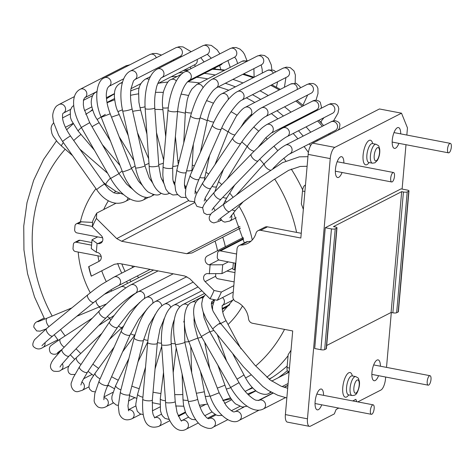 <?xml version="1.0" encoding="UTF-8"?>
<svg xmlns="http://www.w3.org/2000/svg" width="475" height="475" viewBox="0 0 475 475"><rect width="100%" height="100%" fill="white"/><g stroke="black" fill="none" stroke-linecap="round" stroke-linejoin="round"><path stroke-width="0.71" d="M260.65 230.333A4.821 4.328 -117.1 0 0 258.044 230.69L264.866 227.192A4.821 4.328 62.9 0 1 267.473 226.836L260.65 230.333L300.835 238.017L308.15 154.381A9.642 3.485 -79.2 0 1 312.752 143.141L334.827 147.369L401.512 113.187L407.461 127.888L406.838 135.048M405.988 144.709L402.111 189.08M391.311 312.514L386.508 367.383M385.664 377.037L385.51 378.807A9.642 3.485 100.8 0 1 380.908 390.04L357.794 401.892M334.827 147.369A9.642 3.485 100.8 0 0 330.226 158.602L307.462 418.813A9.642 3.485 100.8 0 0 309.439 426.342A9.642 3.485 100.8 0 0 310.436 426.164L334.305 413.927L336.146 409.438L338.8 408.078M352.747 400.924L355.846 399.338L356.808 401.702M321.741 404.813A10.61 3.836 -79.2 0 1 317.3 409.854A10.61 3.836 -79.2 0 1 315.287 400.152A10.61 3.836 -79.2 0 1 320.186 389.215A10.61 3.836 -79.2 0 1 321.284 389.019A10.61 3.836 -79.2 0 1 323.552 395.343M342.065 172.478A10.61 3.836 -79.2 0 1 337.624 177.519A10.61 3.836 -79.2 0 1 335.611 167.817A10.61 3.836 -79.2 0 1 340.51 156.881A10.61 3.836 -79.2 0 1 341.608 156.685A10.61 3.836 -79.2 0 1 343.876 163.008M398.899 143.349A10.61 3.836 -79.2 0 1 394.452 148.39A10.61 3.836 -79.2 0 1 392.439 138.688A10.61 3.836 -79.2 0 1 397.343 127.751A10.61 3.836 -79.2 0 1 398.442 127.555A10.61 3.836 -79.2 0 1 400.71 133.879M378.569 375.683A10.61 3.836 -79.2 0 1 374.128 380.724A10.61 3.836 -79.2 0 1 372.115 371.017A10.61 3.836 -79.2 0 1 377.013 360.08A10.61 3.836 -79.2 0 1 378.112 359.884A10.61 3.836 -79.2 0 1 380.386 366.213M408.969 190.891L398.4 311.707A2.892 0.73 -175 0 1 398.163 311.962L408.738 191.146A2.892 0.73 5 0 0 408.969 190.891A2.892 0.73 5 0 0 407.223 190.059L401.043 188.878L325.268 227.721L314.699 348.531L320.88 349.713A2.892 0.73 -175 0 0 324.662 349.636L326.177 348.858L336.751 228.047L335.231 228.825L324.662 349.636M312.752 143.141L379.436 108.965L401.512 113.187M309.439 426.342L287.363 422.121A9.642 3.485 -79.2 0 1 285.386 414.592L292.701 330.95L252.522 323.267A4.821 4.328 -117.1 0 1 248.52 318.719A19.285 17.302 62.9 0 0 236.016 301.595A4.821 4.328 -117.1 0 1 232.881 296.364L237.031 248.959A4.821 4.328 -117.1 0 1 239.246 245.516L246.068 242.018A4.821 4.328 62.9 0 1 247.784 241.585A19.285 17.302 62.9 0 0 251.014 241.187M258.044 230.69A4.821 4.328 -117.1 0 0 256.001 233.225A19.285 17.302 62.9 0 1 247.819 243.36A19.285 17.302 62.9 0 1 240.962 245.082A4.821 4.328 -117.1 0 0 239.246 245.516M301.245 233.296L267.473 226.836M305.467 185.042L304.784 185.398A4.821 1.746 -79.2 0 0 302.48 191.015L301.346 203.971A164.415 147.523 62.9 0 1 303.341 209.362M291.021 350.17A164.415 147.523 62.9 0 1 288.171 354.629L287.037 367.585L289.459 368.048M289.15 371.569L288.022 371.349A4.821 1.746 -79.2 0 1 287.037 367.585M336.751 228.047A2.892 0.73 5 0 0 336.983 227.792A2.892 0.73 5 0 0 335.237 226.961L333.468 226.623L401.666 191.662L403.435 192.001A2.892 0.73 5 0 0 407.218 191.924L396.649 312.74L398.163 311.962M408.738 191.146L407.218 191.924M335.231 228.825A2.892 0.73 5 0 1 331.449 228.902L325.268 227.721M396.649 312.74A2.892 0.73 -175 0 1 392.867 312.811L391.097 312.473L326.681 345.491M336.983 227.792L326.414 348.608A2.892 0.73 -175 0 1 326.177 348.858M401.666 191.662L391.097 312.473M248.217 389.809A160.752 144.234 -117.1 0 0 252.742 387.944M269.283 379.299A160.752 144.234 -117.1 0 0 287.173 365.993M222.828 400.538A164.415 147.523 -117.1 0 0 231.194 398.881M247.505 393.995A164.415 147.523 -117.1 0 0 255.704 390.64M278.243 377.75A164.415 147.523 -117.1 0 0 287.339 370.678M229.318 305.081A76.665 68.786 62.9 0 1 222.229 309.397M130.981 281.622A76.665 68.786 62.9 0 1 129.8 279.822M125.062 271.415A76.665 68.786 62.9 0 1 121.832 263.963M117.663 263.417A80.809 72.509 -117.1 0 0 121.748 273.113M126.469 281.533A80.809 72.509 -117.1 0 0 127.644 283.332M285.819 373.867A164.415 147.523 -117.1 0 0 288.996 371.539M225.625 307.491A76.665 68.786 62.9 0 1 224.693 307.883M138.563 277.733A76.665 68.786 62.9 0 1 137.382 275.939M132.644 267.532A76.665 68.786 62.9 0 1 131.854 265.881M92.411 226.427L77.87 223.642A2.892 2.595 -117.1 0 0 76.309 223.856L80.097 221.914A2.892 2.595 62.9 0 1 80.376 221.789L92.583 222.401M235.19 269.966L234.561 269.842A2.892 0.73 -175 0 1 232.815 269.01L233.356 262.829M91.568 245.159L76.243 242.232A2.892 2.595 -117.1 0 0 74.682 242.44L78.47 240.498A2.892 2.595 62.9 0 1 80.032 240.285L91.8 242.535M130.714 90.903A160.075 143.628 62.9 0 1 139.27 87.827M158.614 83.214A160.075 143.628 62.9 0 1 167.907 82.062M187.928 81.771A160.075 143.628 62.9 0 1 199.773 82.971M218.28 86.883A160.075 143.628 62.9 0 1 228.766 90.238M246.329 97.838A160.075 143.628 62.9 0 1 254.772 102.457M271.368 113.596A160.075 143.628 62.9 0 1 277.905 118.857M285.588 125.756A160.075 143.628 62.9 0 1 286.116 126.267M293.182 133.481A160.075 143.628 62.9 0 1 297.896 138.801M304.065 146.478A160.075 143.628 62.9 0 1 308.4 152.445M272.769 377.067A160.075 143.628 62.9 0 1 269.052 379.115M178.754 72.889A164.415 147.523 62.9 0 1 183.421 72.627M204.309 73.376A164.415 147.523 62.9 0 1 215.317 75.002M232.887 79.396A164.415 147.523 62.9 0 1 242.974 82.953M260.027 90.82A164.415 147.523 62.9 0 1 268.274 95.534M284.561 106.833A164.415 147.523 62.9 0 1 291.003 112.142M298.579 119.094A164.415 147.523 62.9 0 1 299.102 119.611M306.09 126.867A164.415 147.523 62.9 0 1 310.763 132.21M316.878 139.911A164.415 147.523 62.9 0 1 317.484 140.719M90.559 111.233A164.415 147.523 62.9 0 1 92.494 109.505M106.495 98.782A164.415 147.523 62.9 0 1 114.392 93.907M171.178 76.772A164.415 147.523 62.9 0 1 177.127 76.469M196.733 77.259A164.415 147.523 62.9 0 1 207.741 78.886M225.304 83.279A164.415 147.523 62.9 0 1 235.398 86.842M252.451 94.703A164.415 147.523 62.9 0 1 260.698 99.418M276.984 110.722A164.415 147.523 62.9 0 1 283.421 116.025M290.997 122.978A164.415 147.523 62.9 0 1 291.525 123.494M298.508 130.75A164.415 147.523 62.9 0 1 303.181 136.093M309.302 143.794A164.415 147.523 62.9 0 1 310.626 145.582M236.592 254L220.477 250.919A2.892 2.595 -117.1 0 0 218.916 251.132A2.892 2.595 -117.1 0 0 217.586 253.199L217.259 256.916A2.892 2.595 -117.1 0 0 219.664 260.211L235.778 263.293M76.309 223.856A2.892 2.595 -117.1 0 0 74.979 225.922L74.652 229.639A2.892 2.595 -117.1 0 0 77.057 232.934L102.63 237.827M234.965 272.585L226.925 271.053M215.792 273.719L215.632 275.506A2.892 2.595 -117.1 0 0 218.037 278.801L234.151 281.883M74.682 242.44A2.892 2.595 -117.1 0 0 73.352 244.512L73.025 248.229A2.892 2.595 -117.1 0 0 75.43 251.524L101.169 256.447M243.248 237.518L207.379 255.906A4.821 4.328 62.9 0 0 205.248 260.787A4.821 4.328 62.9 0 0 209.172 264.842L222.727 264.771L228.368 261.879M217.508 250.717A71.357 64.03 -117.1 0 0 215.056 241.134L240.51 228.089M194.679 202.611L121.647 241.252L186.723 253.697L191.936 252.985L215.056 241.134M121.647 241.252L116.731 238.604L96.413 218.441A71.357 64.03 -117.1 0 0 92.393 226.783L92.631 221.32A76.178 68.353 -117.1 0 1 96.769 213.091L96.413 218.441M97.684 236.882L92.043 239.774L97.084 243.402L98.022 243.58A4.821 4.328 62.9 0 0 100.629 243.224A4.821 4.328 62.9 0 0 101.294 235.612L92.393 226.783M97.084 243.402L96.312 252.231L91.271 248.603L92.043 239.774M88.914 266.54A71.357 64.03 -117.1 0 0 91.366 276.118L91.248 276.177A76.178 68.353 -117.1 0 1 88.665 266.665L99.043 261.351A4.821 4.328 62.9 0 0 101.175 256.464A4.821 4.328 62.9 0 0 97.25 252.409L96.312 252.231M233.261 292.06L217.229 300.277L210.009 298.811L189.691 278.653L184.775 276.005L119.7 263.554L114.487 264.266L91.366 276.118M210.009 298.811A71.357 64.03 -117.1 0 0 214.029 290.468L221.368 292.048L233.819 285.665M222.727 264.771L221.956 273.6L208.4 273.671A4.821 4.328 62.9 0 0 205.794 274.027A4.821 4.328 62.9 0 0 205.129 281.639L214.029 290.468M209.338 273.849L210.11 265.02M225.334 246.703A76.178 68.353 -117.1 0 0 222.751 237.191L191.936 252.985M217.229 300.277A76.178 68.353 -117.1 0 0 221.368 292.048M221.956 273.6L232.904 267.983M96.769 213.091L116.013 203.223M428.693 385.082A4.821 1.746 100.8 0 0 430.926 380.113A4.821 1.746 100.8 0 0 430.012 375.701A4.821 1.746 100.8 0 0 427.631 379.074A4.821 1.746 100.8 0 0 427.548 384.572A4.821 1.746 100.8 0 0 428.195 385.172A4.821 1.746 100.8 0 0 428.693 385.082M371.866 414.218A4.821 1.746 -79.2 0 1 371.367 414.307A4.821 1.746 -79.2 0 1 370.559 409.242A4.821 1.746 -79.2 0 1 373.178 404.837A4.821 1.746 -79.2 0 1 374.092 409.242A4.821 1.746 -79.2 0 1 371.866 414.218M392.19 181.883A4.821 1.746 100.8 0 0 394.416 176.914A4.821 1.746 100.8 0 0 393.502 172.502A4.821 1.746 100.8 0 0 390.883 176.908A4.821 1.746 100.8 0 0 391.691 181.973A4.821 1.746 100.8 0 0 392.19 181.883M449.023 152.754A4.821 1.746 -79.2 0 1 448.525 152.843A4.821 1.746 -79.2 0 1 447.717 147.778A4.821 1.746 -79.2 0 1 450.336 143.367A4.821 1.746 -79.2 0 1 451.25 147.778A4.821 1.746 -79.2 0 1 449.023 152.754M352.361 375.945A12.534 4.536 100.8 0 0 348.763 372.786A12.534 4.536 100.8 0 0 342.778 387.392A12.534 4.536 100.8 0 0 346.649 396.952A12.534 4.536 100.8 0 0 348.739 394.885M372.691 143.61A12.534 4.536 100.8 0 0 369.087 140.458A12.534 4.536 100.8 0 0 362.995 157.516A12.534 4.536 100.8 0 0 369.063 162.551M285.386 414.592L307.462 418.813M308.15 154.381L330.226 158.602M240.962 245.082L247.784 241.585M304.784 185.398L305.425 185.517M302.48 191.015L304.908 191.478M331.449 228.902L320.88 349.713M403.435 192.001L392.867 312.811M351.791 375.891L352.165 375.903A9.642 3.485 100.8 0 0 351.168 376.081A9.642 3.485 100.8 0 0 346.714 386.027A9.642 3.485 100.8 0 0 348.543 394.85L348.187 394.725M352.165 375.903L355.698 376.58A9.642 3.485 100.8 0 0 354.7 376.758A9.642 3.485 100.8 0 0 350.247 386.703A9.642 3.485 100.8 0 0 352.076 395.527L348.543 394.85M357.105 380.053A6.751 2.44 100.8 0 0 353.952 390.99A6.751 2.44 100.8 0 0 358.548 388.633A6.751 2.44 100.8 0 0 357.105 380.053M377.429 147.719A6.751 2.44 100.8 0 0 374.211 155.586A6.751 2.44 100.8 0 0 376.295 160.734A6.751 2.44 100.8 0 0 379.513 152.867A6.751 2.44 100.8 0 0 377.429 147.719M376.022 144.246A9.642 3.485 100.8 0 0 370.785 153.063A9.642 3.485 100.8 0 0 372.4 163.192L374.965 162.8L377.423 160.336C379.371 156.738 380.119 152.902 379.65 148.835C378.153 145.124 379.976 146.537 376.022 144.246L372.495 143.575A9.642 3.485 100.8 0 0 371.492 143.753A9.642 3.485 100.8 0 0 367.038 153.692A9.642 3.485 100.8 0 0 368.867 162.515L372.4 163.192M183.047 70.686A160.075 143.628 62.9 0 1 188.486 69.932M212.367 69.243A160.075 143.628 62.9 0 1 224.212 70.442M242.713 74.355A160.075 143.628 62.9 0 1 253.205 77.716M270.762 85.316A160.075 143.628 62.9 0 1 279.211 89.929M295.806 101.074A160.075 143.628 62.9 0 1 302.343 106.329M310.021 113.228A160.075 143.628 62.9 0 1 310.555 113.739M317.621 120.953A160.075 143.628 62.9 0 1 322.335 126.273M328.504 133.95A160.075 143.628 62.9 0 1 329.11 134.757M65.176 149.197A145.611 130.649 -117.1 0 0 32.757 226.522A145.611 130.649 -117.1 0 0 52.185 316.047M60.551 329.585A145.611 130.649 -117.1 0 0 65.128 335.902M76.083 348.793A145.611 130.649 -117.1 0 0 80.738 353.507M92.874 364.123A145.611 130.649 -117.1 0 0 98.604 368.416M111.589 376.699A145.611 130.649 -117.1 0 0 118.263 380.249M131.801 386.151A145.611 130.649 -117.1 0 0 139.217 388.692M153.021 392.196A145.611 130.649 -117.1 0 0 160.924 393.508M174.729 394.612A145.611 130.649 -117.1 0 0 182.828 394.553M196.347 393.258A145.611 130.649 -117.1 0 0 204.357 391.756M217.312 388.087A145.611 130.649 -117.1 0 0 224.924 385.16M237.025 379.163A145.611 130.649 -117.1 0 0 243.96 374.894M255.651 366.023A145.611 130.649 -117.1 0 0 284.531 329.389M296.59 232.406A145.611 130.649 -117.1 0 0 274.669 179.033M263.91 164.154A145.611 130.649 -117.1 0 0 259.742 159.238M247.131 146.502A145.611 130.649 -117.1 0 0 241.822 141.942M228.053 131.872A145.611 130.649 -117.1 0 0 221.724 127.995M207.243 120.674A145.611 130.649 -117.1 0 0 200.082 117.782M185.315 113.216A145.611 130.649 -117.1 0 0 177.579 111.548M162.913 109.689A145.611 130.649 -117.1 0 0 154.88 109.398M140.671 110.153A145.611 130.649 -117.1 0 0 132.65 111.322M119.213 114.552A145.611 130.649 -117.1 0 0 111.512 117.177M99.138 122.722A145.611 130.649 -117.1 0 0 92.037 126.724M80.97 134.389A145.611 130.649 -117.1 0 0 73.72 140.529M80.376 221.789A95.95 86.094 62.9 0 1 95.962 188.652M163.162 158.181A95.95 86.094 62.9 0 1 163.816 158.223M177.846 160.336A95.95 86.094 62.9 0 1 179.217 160.675M192.244 165.057A95.95 86.094 62.9 0 1 194.352 165.977M205.948 172.229A95.95 86.094 62.9 0 1 208.691 174.022M218.565 181.67A95.95 86.094 62.9 0 1 221.742 184.579M229.734 193.135A95.95 86.094 62.9 0 1 233.023 197.279M239.121 206.316A95.95 86.094 62.9 0 1 252.261 239.958M235.149 263.174L234.561 269.842M242.499 305.989A95.95 86.094 62.9 0 1 228.065 324.467M134.502 336.478A95.95 86.094 62.9 0 1 133.974 336.217M122.146 329.092A95.95 86.094 62.9 0 1 121.101 328.35M110.924 319.924A95.95 86.094 62.9 0 1 109.446 318.505M101.044 309.189A95.95 86.094 62.9 0 1 99.299 306.951M90.28 292.826A95.95 86.094 62.9 0 1 78.203 252.053M302.64 189.84A160.075 143.628 -117.1 0 0 291.258 169.064M285.784 160.972A160.075 143.628 -117.1 0 0 283.753 158.205M277.768 150.64A160.075 143.628 -117.1 0 0 273.927 146.205M267.283 139.193A160.075 143.628 -117.1 0 0 265.804 137.738M258.709 131.201A160.075 143.628 -117.1 0 0 253.745 127.045M246.026 121.196A160.075 143.628 -117.1 0 0 245.124 120.555M237.061 115.235A160.075 143.628 -117.1 0 0 231.058 111.69M213.471 103.218A160.075 143.628 -117.1 0 0 206.583 100.605M188.64 95.528A160.075 143.628 -117.1 0 0 181.112 94.109M163.364 92.388A160.075 143.628 -117.1 0 0 155.479 92.358M138.427 93.86A160.075 143.628 -117.1 0 0 130.53 95.321M114.617 99.827A160.075 143.628 -117.1 0 0 107.047 102.778M252.451 387.642L245.13 391.388A160.075 143.628 -117.1 0 0 252.249 387.428M266.837 377.263A160.075 143.628 -117.1 0 0 288.07 355.745M220.477 250.919L243.592 239.073M77.87 223.642L81.682 221.688M103.687 209.546A81.486 73.114 62.9 0 1 108.365 200.818M114.137 192.909A81.486 73.114 62.9 0 1 115.585 191.253M76.243 242.232L80.032 240.285M111.756 291.092A81.486 73.114 62.9 0 1 110.948 289.851M106.204 281.449A81.486 73.114 62.9 0 1 101.733 270.803M99.026 261.357A81.486 73.114 62.9 0 1 97.951 255.829M209.172 264.842L218.821 259.896M186.723 253.697L239.917 226.433M188.498 200.628L116.731 238.604M205.129 281.639L215.662 276.242M98.022 243.58L102.44 241.318M222.466 305.395A4.821 4.328 -117.1 0 0 222.478 297.587M222.14 305.579L222.526 305.282C221.878 304.754 221.516 312.746 226.047 320.678L219.64 324.051M250.871 375.072L245.575 377.928L232.993 354.273M270.524 391.822A4.821 4.328 62.9 0 1 268.951 393.348A4.821 4.328 62.9 0 1 268.903 393.371M212.901 303.804A4.821 4.328 -117.1 0 0 211.363 303.584M213.827 330.398A4.821 0.315 160.5 0 1 209.855 331.859M230.797 387.677A4.821 0.315 160.5 0 1 226.26 388.942L217.847 365.133M201.792 337.179A4.821 0.659 169.2 0 1 197.778 338.063M210.039 395.972A4.821 0.659 169.2 0 1 205.212 396.221L200.48 371.492M188.812 341.614A4.821 0.986 178 0 1 184.763 341.958M188.07 400.36A4.821 0.986 178 0 1 183.006 399.552L182.097 373.926M175.251 343.621A4.821 1.283 -173 0 1 171.166 343.461M165.49 400.763A4.821 1.283 -173 0 1 160.271 398.84L163.513 372.412M161.494 343.158A4.821 1.544 -163.7 0 1 157.373 342.54M142.904 397.207A4.821 1.544 -163.7 0 1 137.631 394.09L145.534 367.145M147.921 340.237A4.821 1.769 -154 0 1 147.885 340.242A4.821 1.769 -154 0 1 143.741 339.245M120.923 389.803A4.821 1.769 -154 0 1 115.728 385.433L128.891 358.494M134.989 334.762A4.821 1.942 -143.9 0 1 133.036 334.822A4.821 1.942 -143.9 0 1 130.649 333.682M100.124 378.771A4.821 1.942 -143.9 0 1 96.176 375.933A4.821 1.942 -143.9 0 1 95.178 373.118L114.196 347.005M139.763 302.533A4.821 4.328 -117.1 0 0 139.347 302.516M122.342 327.168A4.821 2.06 -133.6 0 1 122.301 327.204A4.821 2.06 -133.6 0 1 122.295 327.21A4.821 2.06 -133.6 0 1 118.922 326.402A4.821 2.06 -133.6 0 1 118.429 326.016M81.077 364.408A4.821 2.06 -133.6 0 1 79.83 363.672A4.821 2.06 -133.6 0 1 76.558 357.497A4.821 2.06 -133.6 0 1 76.564 357.485L101.917 333.319M132.382 295.741A4.821 4.328 -117.1 0 0 131.848 295.498M114.184 315.442L110.568 317.769A4.821 2.12 -123.1 0 1 110.562 317.775A4.821 2.12 -123.1 0 1 107.409 316.469M64.309 347.088A4.821 2.12 -123.1 0 1 61.447 344.529A4.821 2.12 -123.1 0 1 60.361 339.008A4.821 2.12 -123.1 0 1 60.367 339.008L92.346 318.143M60.01 350.859A4.821 4.328 62.9 0 1 58.093 353.044A4.821 4.328 62.9 0 1 58.081 353.05A4.821 4.328 62.9 0 1 57.938 353.115M125.715 288.01A4.821 4.328 -117.1 0 0 120.567 286.959A4.821 4.328 -117.1 0 0 120.555 286.965A4.821 4.328 -117.1 0 0 120.436 287.031M100.35 306.512A4.821 2.126 -112.5 0 1 100.278 306.541A4.821 2.126 -112.5 0 1 96.087 301.815A4.821 2.126 -112.5 0 1 95.831 300.734M76.831 316.267L100.278 306.541A4.821 2.126 -112.5 0 1 100.272 306.547L106.495 303.917M49.038 326.545A4.821 2.126 -112.5 0 1 46.556 322.353A4.821 2.126 -112.5 0 1 47.055 318.173L71.826 307.901M37.941 321.237A4.821 4.328 62.9 0 1 38.059 321.171A4.821 4.328 62.9 0 1 38.071 321.165A4.821 4.328 62.9 0 1 40.553 320.791M150.171 269.384L118.364 285.689A4.821 4.328 -117.1 0 0 119.528 278.647A4.821 4.328 -117.1 0 0 113.964 277.103L134.775 266.439M118.364 285.689C114.315 287.719 110.158 290.213 105.889 293.17L93.925 302.278A4.821 2.09 -129.3 0 1 88.979 299.517A4.821 2.09 -129.3 0 1 87.822 294.815C94.952 289.043 97.565 287.203 101.448 284.519L113.964 277.103M93.925 302.278L52.743 335.973A4.821 2.09 -129.3 0 1 52.737 335.979A4.821 2.09 -129.3 0 1 47.797 333.218A4.821 2.09 -129.3 0 1 46.633 328.51A4.821 2.09 -129.3 0 1 46.639 328.51L87.822 294.815M45.006 342.659A4.821 4.328 62.9 0 1 42.881 347.451A4.821 4.328 62.9 0 1 42.863 347.463A4.821 4.328 62.9 0 1 42.732 347.528M135.886 293.123L135.108 293.52A4.821 4.328 -117.1 0 0 136.948 287.654A4.821 4.328 -117.1 0 0 130.714 284.935L158.098 270.898M135.108 293.52C130.227 295.818 115.55 307.895 106.168 317.733A4.821 2.037 -135.9 0 1 102.173 316.611A4.821 2.037 -135.9 0 1 99.245 311.024C109.446 300.473 123.886 288.343 130.714 284.935M106.168 317.733L69.071 356.03A4.821 2.037 -135.9 0 1 65.069 354.908A4.821 2.037 -135.9 0 1 62.142 349.321L99.245 311.024M62.267 363.66A4.821 4.328 62.9 0 1 60.788 370.233C59.832 371.391 57.416 371.688 53.538 371.129C51.08 369.722 50.095 367.626 50.593 364.859L51.591 362.247L53.461 359.32L62.142 349.321M144.157 298.733A4.821 4.328 -117.1 0 0 144.548 295.331A4.821 4.328 -117.1 0 0 138.059 291.834L173.25 273.796M141.111 301.227L129.812 311.677L117.58 327.269A4.821 1.906 -146.2 0 1 114.594 327.275A4.821 1.906 -146.2 0 1 109.571 321.902C118.014 309.296 130.768 295.456 138.059 291.834M117.58 327.269L87.489 372.151A4.821 1.906 -146.2 0 1 84.508 372.157A4.821 1.906 -146.2 0 1 79.479 366.783L109.571 321.902M81.872 381.953A4.821 4.328 62.9 0 1 84.419 386.264A4.821 4.328 62.9 0 1 82.187 390.331L78.007 391.62C72.61 392.588 69.861 384.857 71.624 382.084L73.061 378.029L79.479 366.783M152.819 303.08A4.821 4.328 -117.1 0 0 152.891 301.744A4.821 4.328 -117.1 0 0 146.276 297.445L186.823 276.658M147.903 308.079L138.664 319.366L130.132 334.827A4.821 1.722 -156.1 0 1 128.327 335.368A4.821 1.722 -156.1 0 1 123.381 333.581A4.821 1.722 -156.1 0 1 121.315 330.927C127.686 316.576 138.552 301.269 146.276 297.445M114.273 388.633L107.884 385.065A4.821 1.722 -156.1 0 1 106.079 385.605A4.821 1.722 -156.1 0 1 101.133 383.818A4.821 1.722 -156.1 0 1 99.067 381.164L121.315 330.927M103.883 397.664A4.821 4.328 62.9 0 1 108.116 401.274A4.821 4.328 62.9 0 1 106.548 406.398A4.821 4.328 62.9 0 1 106.109 406.659C103.283 408.185 100.558 408.268 97.945 406.921C95.137 404.421 93.884 402.076 94.187 399.879L94.786 393.656L99.067 381.164M161.749 305.983A4.821 4.328 -117.1 0 0 155.129 301.607L193.171 282.103M155.889 313.542L148.877 325.179L143.492 340.219A4.821 1.49 -165.7 0 1 142.714 340.771A4.821 1.49 -165.7 0 1 137.281 340.13A4.821 1.49 -165.7 0 1 134.146 337.844C138.528 323.006 144.257 308.608 155.129 301.607M143.492 340.219L129.699 394.428A4.821 1.49 -165.7 0 1 128.921 394.98A4.821 1.49 -165.7 0 1 123.488 394.339A4.821 1.49 -165.7 0 1 120.353 392.047L134.146 337.844M128.286 409.895A4.821 4.328 62.9 0 1 132.994 411.647A4.821 4.328 62.9 0 1 133.73 416.824A4.821 4.328 62.9 0 1 131.902 418.778C123.209 422.465 119.593 415.566 119.094 412.84L118.299 406.048L120.353 392.047M170.768 307.343A4.821 4.328 -117.1 0 0 164.38 304.202L198.051 286.947M164.813 317.365L159.998 328.955L157.302 343.294A4.821 1.223 -175 0 1 157.166 343.55A4.821 1.223 -175 0 1 151.869 344.037A4.821 1.223 -175 0 1 147.695 342.457C149.215 325.791 155.859 308.418 164.38 304.202M157.302 343.294L152.344 399.986A4.821 1.223 -175 0 1 152.208 400.235A4.821 1.223 -175 0 1 146.912 400.728A4.821 1.223 -175 0 1 142.738 399.142L147.695 342.457M161.506 414.147L154.523 417.727A4.821 4.328 62.9 0 1 161.067 422.127A4.821 4.328 62.9 0 1 158.846 426.348C144.685 430.724 141.793 416.925 142.738 399.142M179.633 307.141A4.821 4.328 -117.1 0 0 173.773 305.17L201.893 290.759M171.178 343.894A4.821 0.914 176 0 1 171.202 343.971A4.821 0.914 176 0 1 166.458 345.218A4.821 0.914 176 0 1 161.583 344.642C160.455 327.489 164.878 309.587 173.773 305.17M175.192 401.506A4.821 0.914 176 0 1 175.21 401.583A4.821 0.914 176 0 1 170.466 402.83A4.821 0.914 176 0 1 165.591 402.254L161.583 344.642M174.396 319.319L173.535 321.676C171.487 328.207 170.709 335.641 171.202 343.971L175.21 401.583L177.05 412.526C180.209 419.526 181.741 422.239 181.646 420.66L181.806 420.583A4.821 4.328 62.9 0 1 187.726 422.661A4.821 4.328 62.9 0 1 186.206 429.168C176.932 434.726 166.173 421.705 165.591 402.254M188.094 305.425A4.821 4.328 -117.1 0 0 183.053 304.481L204.594 293.437M175.412 344.345L188.278 401.298A4.821 0.588 167.3 0 0 193.111 400.805A4.821 0.588 167.3 0 0 197.683 399.172L184.817 342.22A4.821 0.588 167.3 0 1 180.245 343.853A4.821 0.588 167.3 0 1 175.412 344.345C171.606 327.216 173.749 309.172 183.053 304.481M197.683 399.172C199.203 405.614 201.252 410.715 203.822 414.485L206.744 417.768C208.406 418.724 209.101 418.992 208.834 418.57A4.821 4.328 62.9 0 1 213.121 418.908A4.821 4.328 62.9 0 1 215.466 423.207A4.821 4.328 62.9 0 1 213.227 427.15C210.983 429.323 206.803 428.693 200.688 425.273C194.958 420.316 190.819 412.324 188.278 401.298M195.926 302.284A4.821 4.328 -117.1 0 0 191.965 302.147L204.084 295.931M188.801 341.584L210.17 396.31L219.153 392.801L197.784 338.081L188.801 341.584C181.165 324.354 184.116 304.528 191.965 302.147M243.889 407.105L234.775 411.777A4.821 4.328 62.9 0 1 236.924 411.356A4.821 4.328 62.9 0 1 241.252 415.233A4.821 4.328 62.9 0 1 239.174 420.357C231.859 425.713 216.505 414.723 210.17 396.31M202.926 297.896A4.821 4.328 -117.1 0 0 200.26 298.241L203.716 296.465M201.376 336.454L230.666 387.446L239.026 382.648L209.736 331.651L201.376 336.454C192.387 320.857 190.208 303.501 200.26 298.241M239.026 382.648C245.142 393.781 254.82 400.55 256.482 400.259L258.928 400.395A4.821 4.328 62.9 0 1 258.946 400.383A4.821 4.328 62.9 0 1 264.985 402.723A4.821 4.328 62.9 0 1 263.328 408.975C253.703 414.004 239.596 403.073 230.666 387.446M214.243 300.348L212.105 301.441A4.821 4.328 -117.1 0 0 213.887 299.6M205.521 294.358L202.772 298.247L201.721 303.59L201.97 307.135L203.074 311.766L206.352 319.378L212.794 329.098A4.821 0.463 -38.4 0 1 216.285 325.737A4.821 0.463 -38.4 0 1 220.352 323.101L213.346 311.719C212.188 309.284 211.529 306.607 211.363 303.679C211.612 301.922 211.862 301.174 212.105 301.441M224.158 203.627A4.821 2.114 54.6 0 0 225.215 208.774A4.821 2.114 54.6 0 0 229.74 211.488C220.572 218.055 218.453 220.067 218.233 220.323L217.995 220.566M236.17 217.74L229.585 221.112A4.821 4.328 -117.1 0 0 229.609 221.101A4.821 4.328 -117.1 0 0 231.438 215.288M232.132 209.784A4.821 2.013 41.8 0 0 232.352 209.914A4.821 2.013 41.8 0 0 235.511 210.348A4.821 2.013 41.8 0 0 235.517 210.342L229.9 217.698M236.538 194.744L264.522 163.471A4.821 2.013 41.8 0 0 264.522 163.471A4.821 2.013 41.8 0 0 268.541 169.474A4.821 2.013 41.8 0 0 270.477 170.21M285.321 145.255A4.821 4.328 62.9 0 1 285.469 145.172A4.821 4.328 62.9 0 1 291.994 148.823A4.821 4.328 62.9 0 1 289.869 153.757A4.821 4.328 62.9 0 1 289.857 153.763A4.821 4.328 62.9 0 1 289.738 153.817M272.953 168.53L280.559 161.007L288.39 154.648L335.332 130.447A4.821 4.328 62.9 0 0 337.458 125.519A4.821 4.328 62.9 0 0 330.933 121.867L285.469 145.172A4.821 4.328 62.9 0 1 285.481 145.166C281.497 147.416 279.205 149.5 278.148 150.326L264.527 163.465M222.888 197.262A4.821 1.87 31.6 0 0 226.961 197.636L223.6 204.024M227.056 179.093L247.618 145.712A4.821 1.87 31.6 0 0 250.711 149.809A4.821 1.87 31.6 0 0 254.155 151.187M266.528 124.693A4.821 4.328 62.9 0 1 266.671 124.616A4.821 4.328 62.9 0 1 266.707 124.598A4.821 4.328 62.9 0 1 271.979 125.839A4.821 4.328 62.9 0 1 271.071 133.196A4.821 4.328 62.9 0 1 271.035 133.214A4.821 4.328 62.9 0 1 270.946 133.255M266.671 124.616L312.134 101.312A4.821 4.328 62.9 0 1 317.442 102.535A4.821 4.328 62.9 0 1 316.534 109.891L271.071 133.196M211.998 186.408A4.821 1.674 21.8 0 0 216.648 186.467A4.821 1.674 21.8 0 0 216.653 186.467L223.547 169.183M228.451 130.874A4.821 1.674 21.8 0 0 228.445 130.886A4.821 1.674 21.8 0 0 230.322 133.238A4.821 1.674 21.8 0 0 234.935 134.965M245.201 107.362A4.821 4.328 62.9 0 1 245.237 107.344C243.081 108.169 240.029 111.257 236.081 116.612L228.445 130.892A4.821 1.674 21.8 0 0 228.445 130.892L214.967 164.659M245.237 107.344A4.821 4.328 62.9 0 1 248.306 107.13A4.821 4.328 62.9 0 1 251.78 111.328A4.821 4.328 62.9 0 1 249.601 115.942A4.821 4.328 62.9 0 1 249.571 115.959A4.821 4.328 62.9 0 1 249.559 115.959M245.207 107.356L290.664 84.057A4.821 4.328 62.9 0 1 293.776 83.826A4.821 4.328 62.9 0 1 297.243 89.496M199.785 177.525A4.821 1.437 12.2 0 0 204.879 177.157L204.262 180.631M200.385 152.356L207.522 119.397A4.821 1.437 12.2 0 0 208.264 120.43A4.821 1.437 12.2 0 0 213.833 122.111M273.303 73.18A4.821 4.328 62.9 0 0 267.74 70.33A4.821 4.328 62.9 0 0 267.116 70.579L221.653 93.884A4.821 4.328 62.9 0 1 221.706 93.86A4.821 4.328 62.9 0 1 222.27 93.634A4.821 4.328 62.9 0 1 226.771 94.905A4.821 4.328 62.9 0 1 228.172 99.655M186.586 170.828A4.821 1.158 3 0 0 191.989 169.961L191.936 171.439M183.76 142.838L185.404 111.554A4.821 1.158 3 0 0 185.404 111.56A4.821 1.158 3 0 0 185.476 111.779A4.821 1.158 3 0 0 191.395 112.991M196.602 84.597A4.821 4.328 62.9 0 1 196.674 84.556A4.821 4.328 62.9 0 1 196.721 84.532A4.821 4.328 62.9 0 1 203.074 87.732M196.674 84.556L242.137 61.251A4.821 4.328 62.9 0 1 246.448 61.608M172.769 166.482A4.821 0.843 -5.9 0 0 178.012 165.425M165.704 136.646L162.693 107.576A4.821 0.843 -5.9 0 0 168.257 107.843M181.337 74.314L170.953 79.64A4.821 4.328 62.9 0 1 170.994 79.616A4.821 4.328 62.9 0 1 176.35 80.97M222.437 63.371A4.821 4.328 62.9 0 1 220.816 64.915L187.174 82.157M158.721 164.588A4.821 0.511 -14.6 0 0 163.382 163.186M146.941 134.188L140 107.582A4.821 0.511 -14.6 0 0 145.053 106.792M150.433 76.57L145.19 79.26A4.821 4.328 62.9 0 1 145.237 79.236A4.821 4.328 62.9 0 1 149.108 79.378M197.149 59.488A4.821 4.328 62.9 0 1 195.053 64.535L157.789 83.636M144.816 165.175L148.966 163.352M128.268 135.666L117.942 111.583L122.437 109.832M122.52 82.187L120.098 83.434A4.821 4.328 62.9 0 1 120.151 83.404A4.821 4.328 62.9 0 1 122.295 83.018M170.727 61.198A4.821 4.328 62.9 0 1 171.297 61.904M131.444 168.209L135.114 165.977M96.413 92.019C93.237 93.242 91.503 96.627 91.218 102.167L91.426 104.838C92.815 111.221 94.721 116.102 97.132 119.474L105.331 114.404M96.3 92.073A4.821 4.328 62.9 0 1 96.366 92.043A4.821 4.328 62.9 0 1 96.419 92.013A4.821 4.328 62.9 0 1 96.841 91.835M118.952 173.583A4.821 0.54 -40.3 0 1 122.17 170.976M94.418 150.231L78.143 131.058A4.821 0.54 -40.3 0 1 81.409 127.585M123.559 194.536L116.06 191.508L105.877 184.52A4.821 0.873 -49.1 0 1 107.059 181.955A4.821 0.873 -49.1 0 1 110.467 178.178M72.604 155.646L61.512 146.021A4.821 0.873 -49.1 0 1 63.365 142.589M130.091 199.031L125.75 201.252A4.821 4.328 -117.1 0 0 126.332 200.889A4.821 4.328 -117.1 0 0 127.965 197.82M125.75 201.252C115.069 206.768 103.782 200.319 96.704 189.703A4.821 0.333 -35.3 0 1 98.747 187.886A4.821 0.333 -35.3 0 1 104.577 184.128L70.543 136.046A4.821 0.333 -35.3 0 0 64.713 139.798A4.821 0.333 -35.3 0 0 62.676 141.615L58.68 135.28L53.455 122.14L52.796 117.135C52.208 113.139 54.874 106.703 57.38 105.509L59.019 104.494A4.821 4.328 62.9 0 1 65.028 106.863A4.821 4.328 62.9 0 1 63.365 113.103A4.821 4.328 62.9 0 1 63.306 113.133M307.948 156.679L299.339 156.845L282.447 162.688L260.555 177.246L212.83 212.218C211.559 212.901 210.383 214.463 209.303 216.897C208.84 220.121 210.372 222.128 213.898 222.917L219.118 221.285A4.821 4.328 -117.1 0 0 220.216 220.453A4.821 4.328 -117.1 0 0 220.97 219.29M323.742 125.554A4.821 1.977 -141.2 0 1 323.101 124.984A4.821 1.977 -141.2 0 1 322.947 124.836M322.026 123.779A4.821 1.977 -141.2 0 1 321.332 121.089A4.821 1.977 -141.2 0 1 321.338 121.083A4.821 1.977 -141.2 0 1 321.379 121.036M332.625 113.264L287.161 136.568A4.821 4.328 62.9 0 0 288.812 130.304A4.821 4.328 62.9 0 0 282.762 127.983L328.231 104.678A4.821 4.328 62.9 0 1 328.231 104.678A4.821 4.328 62.9 0 1 334.275 106.994A4.821 4.328 62.9 0 1 332.631 113.258A4.821 4.328 62.9 0 1 332.625 113.264L333.117 112.961M282.762 127.983C275.933 131.397 261.493 143.521 251.293 154.072A4.821 2.037 44.1 0 0 253.341 158.893A4.821 2.037 44.1 0 0 258.222 160.782C267.603 150.943 282.275 138.866 287.161 136.568M251.293 154.072L214.195 192.369A4.821 2.037 44.1 0 0 216.244 197.19A4.821 2.037 44.1 0 0 221.118 199.078L258.222 160.782M213.53 207.735L214.979 210.449A4.821 4.328 -117.1 0 0 214.967 210.431M303.181 105.397A4.821 1.817 -151.3 0 1 303.222 104.714A4.821 1.817 -151.3 0 1 303.222 104.708A4.821 1.817 -151.3 0 1 303.234 104.684M306.797 84.603A4.821 4.328 62.9 0 1 306.826 84.586A4.821 4.328 62.9 0 1 312.871 86.883A4.821 4.328 62.9 0 1 311.256 93.147A4.821 4.328 62.9 0 1 311.226 93.165L265.762 116.47C261.452 118.293 248.253 131.943 240.884 143.325A4.821 1.906 33.8 0 1 235.814 142.221A4.821 1.906 33.8 0 1 232.875 137.952C241.318 125.347 254.072 111.512 261.363 107.89A4.821 4.328 62.9 0 1 267.413 110.206A4.821 4.328 62.9 0 1 265.762 116.47M232.875 137.952L202.783 182.839A4.821 1.906 33.8 0 0 205.728 187.102A4.821 1.906 33.8 0 0 210.799 188.207L240.884 143.325M295.159 83.083L295.379 75.026L294.007 70.947L290.207 67.593L286.33 67.129L282.892 68.263A4.821 4.328 62.9 0 1 282.904 68.252A4.821 4.328 62.9 0 1 288.954 70.567A4.821 4.328 62.9 0 1 287.316 76.831A4.821 4.328 62.9 0 1 287.304 76.837L287.547 76.701M282.904 68.252L237.441 91.562A4.821 4.328 62.9 0 1 243.491 93.878A4.821 4.328 62.9 0 1 241.84 100.142L287.304 76.837M237.441 91.562C229.716 95.38 218.856 110.693 212.479 125.044A4.821 1.722 23.9 0 0 216.19 128.571A4.821 1.722 23.9 0 0 221.297 128.945C226.516 116.322 238.094 101.424 241.84 100.142M212.479 125.044L190.237 175.275A4.821 1.722 23.9 0 0 193.948 178.802A4.821 1.722 23.9 0 0 199.055 179.182L221.297 128.945M195.765 191.9A4.821 4.328 -117.1 0 0 195.047 191.781M257.052 56.169A4.821 4.328 62.9 0 1 257.118 56.139A4.821 4.328 62.9 0 1 262.806 57.849A4.821 4.328 62.9 0 1 262.533 63.971A4.821 4.328 62.9 0 1 261.582 64.683A4.821 4.328 62.9 0 1 261.517 64.719L216.054 88.023L213.423 90.22C207.919 96.544 203.448 105.824 200.011 118.055A4.821 1.49 14.3 0 1 194.97 118.317A4.821 1.49 14.3 0 1 190.665 115.68C195.053 100.843 200.783 86.444 211.654 79.444A4.821 4.328 62.9 0 1 217.342 81.154A4.821 4.328 62.9 0 1 217.063 87.275A4.821 4.328 62.9 0 1 216.054 88.023M190.665 115.68L176.878 169.89A4.821 1.49 14.3 0 0 181.183 172.52A4.821 1.49 14.3 0 0 186.224 172.265L200.011 118.055M185.992 187.607A4.821 4.328 -117.1 0 0 184.811 187.732M230.132 48.587A4.821 4.328 62.9 0 1 230.173 48.569A4.821 4.328 62.9 0 1 235.072 49.376A4.821 4.328 62.9 0 1 236.663 54.453A4.821 4.328 62.9 0 1 234.614 57.125A4.821 4.328 62.9 0 1 234.573 57.148L189.103 80.453C182.952 85.144 178.95 98.325 177.626 110.96A4.821 1.223 5 0 1 177.49 111.215A4.821 1.223 5 0 1 172.199 111.708A4.821 1.223 5 0 1 168.019 110.123C169.539 93.456 176.189 76.083 184.71 71.873A4.821 4.328 62.9 0 1 189.602 72.681A4.821 4.328 62.9 0 1 191.193 77.758A4.821 4.328 62.9 0 1 189.103 80.453M168.019 110.123L163.062 166.814A4.821 1.223 5 0 0 167.236 168.393A4.821 1.223 5 0 0 172.532 167.907A4.821 1.223 5 0 0 172.668 167.651L177.626 110.96M202.754 45.778A4.821 4.328 62.9 0 1 202.813 45.748A4.821 4.328 62.9 0 1 209.309 49.293A4.821 4.328 62.9 0 1 207.266 54.298A4.821 4.328 62.9 0 1 207.207 54.334L161.743 77.639C161.138 77.193 156.922 83.719 156.245 88.599C154.826 94.578 154.339 100.991 154.773 107.855A4.821 0.914 -4 0 1 153.995 108.419A4.821 0.914 -4 0 1 148.627 109.161A4.821 0.914 -4 0 1 145.154 108.526C144.02 91.372 148.449 73.471 157.344 69.053A4.821 4.328 62.9 0 1 163.845 72.604A4.821 4.328 62.9 0 1 161.743 77.639M145.154 108.526L149.162 166.137A4.821 0.914 -4 0 0 152.635 166.773A4.821 0.914 -4 0 0 158.003 166.03A4.821 0.914 -4 0 0 158.781 165.466L154.773 107.855M175.732 47.797A4.821 4.328 62.9 0 1 175.786 47.767A4.821 4.328 62.9 0 1 181.23 49.157A4.821 4.328 62.9 0 1 180.239 56.317A4.821 4.328 62.9 0 1 180.185 56.347L134.722 79.652L133.469 80.952L130.946 88.873C130.132 94.917 130.512 101.561 132.086 108.811A4.821 0.588 -12.7 0 1 130.215 109.719A4.821 0.588 -12.7 0 1 125.341 110.871A4.821 0.588 -12.7 0 1 122.681 110.936C118.875 93.807 121.012 75.763 130.322 71.072A4.821 4.328 62.9 0 1 135.767 72.461A4.821 4.328 62.9 0 1 134.722 79.652M122.681 110.936L135.547 167.889A4.821 0.588 -12.7 0 0 138.213 167.817A4.821 0.588 -12.7 0 0 143.088 166.672A4.821 0.588 -12.7 0 0 144.952 165.763L132.086 108.811M135.547 167.889C138.088 178.915 142.221 186.907 147.951 191.864C154.066 195.284 158.246 195.914 160.497 193.741A4.821 4.328 -117.1 0 0 161.167 193.307M149.785 54.583A4.821 4.328 62.9 0 1 149.839 54.56A4.821 4.328 62.9 0 1 153.425 54.512A4.821 4.328 62.9 0 1 156.251 57.778M149.839 54.56L104.375 77.864A4.821 4.328 62.9 0 1 107.962 77.817A4.821 4.328 62.9 0 1 110.984 82.092A4.821 4.328 62.9 0 1 108.775 86.444L123.737 78.773M104.375 77.864C96.526 80.245 93.575 100.071 101.211 117.301L110.194 113.792C107.908 107.831 106.632 102.214 106.364 96.93C106.115 94.234 106.471 91.354 107.439 88.297L108.775 86.444M101.211 117.301L122.58 172.027L128.357 170.02L131.563 168.518L110.194 113.792M122.58 172.027C128.915 190.439 144.269 201.43 151.59 196.074A4.821 4.328 -117.1 0 0 153.193 194.56M129.984 64.737L125.643 65.96A4.821 4.328 62.9 0 1 125.685 65.942A4.821 4.328 62.9 0 1 127.068 65.532A4.821 4.328 62.9 0 1 128.321 65.592M125.685 65.942L80.222 89.247A4.821 4.328 62.9 0 1 81.605 88.837A4.821 4.328 62.9 0 1 86.581 92.304A4.821 4.328 62.9 0 1 84.621 97.826L96.87 91.55M80.222 89.247C70.169 94.507 72.348 111.862 81.338 127.46L89.704 122.657L83.98 108.638L83.333 104.809L83.469 100.059L84.621 97.826M81.338 127.46L110.627 178.458L118.987 173.654L89.704 122.657M110.627 178.458C119.563 194.079 133.671 205.016 143.296 199.981A4.821 4.328 -117.1 0 0 144.727 198.734A4.821 4.328 -117.1 0 0 145.409 197.172M74.409 96.603L58.965 104.524A4.821 4.328 62.9 0 1 59.013 104.5M355.698 376.58C359.646 378.866 357.829 377.459 359.326 381.164C360.483 386.739 356.446 394.814 355.918 394.185C355.484 395.034 354.202 395.479 352.076 395.527M372.495 143.575L372.121 143.557M368.517 162.391L368.867 162.515M183.439 70.49L188.925 69.706M213.008 68.917L224.948 70.068M243.586 73.91L254.143 77.229M271.813 84.776L280.303 89.365M296.982 100.468L303.555 105.705M311.262 112.593L311.796 113.103M318.885 120.306L323.617 125.62M329.804 133.285L330.416 134.093M92.655 109.992L85.726 114.309M73.12 123.856L66.654 129.764M56.442 140.897L43.528 159.57L33.642 180.316L27.004 202.635L23.75 226.005L23.94 249.892L27.568 273.737L34.532 297.006L44.674 319.158M54.239 334.75L58.271 340.385M70.282 354.777L74.676 359.326M88.041 371.331L93.486 375.535M129.402 395.622L136.574 398.276M152.16 402.687L159.891 404.207M175.673 405.983L183.706 406.202M199.411 405.288L207.45 404.106M222.781 400.443L230.518 397.842M106.988 102.44L114.475 98.604M215.329 190.178L215.858 190.653M225.233 200.616L226.367 202.047M233.486 212.687L244.328 242.909M218.916 251.132L243.479 238.545M222.71 312.063L233.528 299.327M371.86 374.395L428.195 385.172M373.671 364.925L430.012 375.701M222.46 305.413L233.106 299.957M214.629 299.749L212.539 306.274L212.574 309.765M241.057 348.899L226.047 320.678M245.575 377.928C248.425 383.242 251.797 387.481 255.704 390.64C256.999 392.297 265.115 396.192 268.957 393.348M289.097 372.186L271.682 381.11M288.105 383.533L282.132 386.591M271.189 392.202L268.927 393.359M222.152 308.477L229.704 304.606M211.393 303.151L213.4 302.124M203.876 314.028L203.686 316.035M226.646 361.095L217.378 334.869M226.26 388.942C228.641 395.532 231.758 400.526 235.612 403.928L242.28 407.069L247.232 406.161M255.966 390.842L248.294 394.772M287.951 385.284L284.109 387.25M272.793 393.051L258.18 400.544M288.58 371.848L288.545 372.471M222.205 309.154L226.486 306.963M194.328 318.452L193.919 320.144M209.784 368.808L204.701 342.243M205.212 396.221L206.607 401.755L209.938 409.135L212.277 412.187L216.137 414.966L218.049 415.566L221.973 415.387M231.764 399.695L224.586 403.376M239.738 406.44L231.39 410.721M184.282 320.643L183.718 322.032M191.698 372.679L190.772 346.643M183.012 399.564L183.576 405.424L185.487 412.395L186.633 414.687L189.133 417.733L191.817 419.366L195.783 419.811M205.58 404.427L200.118 407.223M212.052 411.944L204.725 415.702M174.183 320.601L173.529 321.688M173.197 372.667L176.231 347.973M160.265 398.846L160.461 410.786L161.547 414.236L162.486 415.916L165.021 418.404L169.296 419.508M176.011 406L175.697 406.161M185.345 412.051L178.172 415.726M164.445 318.446L163.78 319.236M155.058 368.938L161.696 346.299M137.631 394.09L135.844 403.768L135.844 405.781L137.281 411.207L139.905 413.778L143.242 414.622M159.962 406.956L152.404 410.827M155.432 314.379L154.85 314.872M137.988 361.831L147.749 341.846M115.716 385.463L111.957 396.269L111.839 399.018L112.723 402.111L116.274 405.05L118.311 405.329M134.876 397.682L128.363 401.025M147.41 308.72L146.983 308.952M122.592 351.844L134.959 334.863M95.178 373.118L91.111 379.383L89.478 382.892L88.914 387L89.793 389.381L92.031 391.353L95.208 391.881M108.71 385.552L107.38 386.234M123.714 325.874L122.295 327.21M109.333 339.566L122.301 327.204M76.564 357.491C68.263 365.786 69.605 365.026 68.216 367.347C67.492 371.213 68.501 373.582 71.238 374.466L74.807 374.472M98.521 325.63L110.562 317.775M60.361 339.008L52.096 344.696C51.989 345.093 47.53 346.536 50.303 352.557C52.761 355.282 56.887 354.166 58.093 353.038M61.94 349.535L57.576 352.67M59.143 352.503L58.081 353.05M104.007 294.494L120.555 286.965L153.579 270.038M47.061 318.179L37.792 321.777M46.057 328.985L40.072 331.146L36.694 330.938L33.79 327.121C33.773 323.422 36.165 321.89 38.059 321.177M44.092 318.078L38.071 321.165M46.645 328.51L34.538 339.678C32.514 343.241 32.282 345.675 33.838 346.97C36.836 349.434 39.853 349.588 42.881 347.451L57.831 339.791M52.737 335.979C45.576 342.065 41.996 345.331 42.002 345.782M69.071 356.03L61.275 364.972L59.975 367.044M68.851 366.1L60.788 370.233M87.489 372.151L82.098 381.449L80.869 385.011M92.031 374.448L83.386 378.878M88.902 386.887L82.187 390.331M103.871 399.742L104.096 396.287C104.648 393.312 105.913 389.571 107.884 385.065L130.132 334.827M112.896 392.344L103.983 396.916M113.293 402.978L106.109 406.659M129.699 394.428L127.941 405.846L128.636 410.857M135.85 405.917L128.262 409.806M140.826 414.2L131.902 418.778M152.344 399.986L152.517 411.635L153.098 414.467L154.749 417.958M200.088 405.205L199.488 405.513M185.594 412.638L178.422 416.314M169.83 420.719L158.846 426.348M188.51 417.145L181.806 420.583M215.021 414.396L207.468 418.267M198.265 422.982L186.206 429.168M184.817 342.22L184.276 319.188M215.988 414.901L208.834 418.57M227.697 419.734L213.227 427.15M197.784 338.081L194.269 324.71L194.043 316.867M219.153 392.801L226.041 405.412L228.57 408.346C231.675 411.047 233.516 412.223 234.086 411.872L234.775 411.777M259.089 410.151L239.174 420.357M209.736 331.651L204.042 317.739L203.264 312.354M258.928 400.395L273.024 393.169M287.927 385.528L284.394 387.339M285.445 397.64L263.328 408.975M286.841 397.979L277.81 395.271L268.351 390.503L262.806 386.466L243.503 366.825L212.794 329.098M287.69 388.259L281.242 386.264L270.02 379.881L254.618 364.871L220.352 323.101M315.026 403.53L371.367 414.307M316.837 394.06L373.178 404.837M335.356 171.196L391.691 181.973M337.167 161.726L393.502 172.502M307.111 166.286L300.23 166.452L288.658 170.311L273.149 180.096L229.74 211.488M229.609 221.101L224.859 222.122L223.191 221.558L221.504 220.139L220.59 218.31M243.034 201.946L235.517 210.342M335.332 130.447L335.683 130.245M330.933 121.867C331.615 121.315 333.011 120.917 335.124 120.692C338.366 121.576 339.969 122.995 339.934 124.937L339.399 128.202L338.087 130.156M234.715 185.048L226.961 197.636M257.937 147.535L265.656 137.893L271.035 133.208M247.618 145.712L257.147 132.905C260.205 129.841 260.71 128.381 266.707 124.598M312.134 101.312C312.799 100.914 316.469 98.752 320.197 102.113L321.444 106.851L321.07 108.347M214.926 191.621L216.642 186.485M205.01 198.39L206.405 201.174M240.861 127.205L244.583 121.285L249.571 115.959M252.854 114.273L249.601 115.942M290.664 84.057L296.234 83.297L299.968 86.61L300.384 87.887M215.228 190.517L215.531 190.362M196.686 193.373L195.225 190.612M209.6 155.361L204.879 177.157M221.629 108.407L225.678 102.725M207.522 119.397C210.348 107.837 213.334 103.354 215.217 100.32C217.74 96.704 219.901 94.555 221.7 93.86M267.116 70.579L268.589 69.968L273.695 70.241L275.832 71.879M276.402 87.174L277.602 81.807M186.063 187.281L184.466 184.686M193.337 144.293L191.989 169.961M185.404 111.56L187.197 100.088C187.874 97.773 188.575 94.412 191.93 89.027L196.721 84.538M242.137 61.251L248.211 60.705M253.905 68.62L254.113 77.223M244.667 73.358L244.655 74.207M185.054 185.814L184.537 186.034M174.836 183.148L173.114 180.827M175.388 136.568L178.268 164.409M162.688 107.576C161.785 101.335 163.192 92.103 163.655 91.123C166.191 83.814 168.637 79.978 170.994 79.616M227.923 60.557L230.238 67.355M219.64 65.514L220.839 69.558M174.634 183.51L173.987 183.819M163.37 181.147L161.571 179.188M156.495 132.62L163.655 160.057M140 107.582L138.914 102.291L138.611 91.467C138.759 86.349 140.968 82.27 145.237 79.236M200.753 57.641L204.072 61.946M194.376 64.879L195.48 66.352M152.083 181.355L150.266 179.793M137.477 132.679L148.645 158.739M117.942 111.583C116.215 108.407 115.009 103.229 114.332 96.045L114.552 92.453C114.974 88.386 116.844 85.369 120.151 83.404M140.903 83.6L130.975 88.688M173.155 59.951L174.171 60.432M141.419 183.766L139.656 182.62M97.132 119.48L110.497 141.087M119.16 136.758L133.897 160.58M96.847 91.794L96.366 92.043M114.416 93.623L106.412 97.725M131.789 188.243L130.12 187.459M102.339 144.661L120.038 165.514M78.138 131.047L71.44 120.371L70.442 117.408L70.264 110.372L71.814 107.19L73.702 105.408M92.708 95.588L83.41 100.356M91.8 106.893L84.502 110.633M103.218 182.21L105.877 184.52M79.8 149.126L107.671 173.31M61.512 146.021L57.576 142.203L53.188 136.254L51.917 133.552L51.039 128.814L51.258 127.015L51.977 125.008L53.622 122.841M69.914 114.137L62.516 117.931M72.895 123.447L65.419 127.276M119.866 193.283L117.568 193.652L113.715 192.725L109.167 189.513L104.577 184.128M221.463 220.085L219.118 221.285M323.956 117.705L320.524 122.093M333.569 120.834L337.98 113.163L338.817 108.84L338.176 106.471L337.001 104.892L335.285 103.788L330.742 103.651L328.35 104.619M214.195 192.369L205.515 202.368L203.638 205.301L202.641 207.908L203.9 212.937L206.851 214.593L210.752 214.201M221.118 199.078L213.322 208.02L212.022 210.092M307.663 94.994L302.949 105.207M316.012 100.231L318.001 93.492L317.912 88.427L316.878 86.165L314.86 84.265L313.061 83.529L309.652 83.523L306.82 84.592L261.363 107.89M311.256 93.147L311.576 92.963M202.783 182.839L196.365 194.085L194.928 198.14L194.566 201.816L196.905 206.358L201.75 207.628L202.754 207.444M210.799 188.207L205.402 197.505L204.173 201.062M215.561 190.386L215.217 190.564M284.406 87.263L285.938 77.538M190.237 175.275L185.957 187.773L185.351 193.996L185.986 197.184L189.109 201.038L194.56 201.786M199.055 179.182C197.083 183.688 195.819 187.429 195.261 190.404L195.035 193.859M262.319 73.043L262.176 69.32L261.167 64.897M271.878 69.688L271.237 64.849L268.304 58.282L264.581 55.533L260.716 55.023L257.088 56.151M211.654 79.444L257.118 56.139M176.878 169.89L174.818 183.884L175.619 190.677L177.169 194.091L181.082 197.273L186.111 197.505M186.224 172.265C184.935 177.466 184.353 181.717 184.478 185.024L185.161 188.7M185.897 187.073L184.787 187.643M237.696 63.531L236.253 59.363L234.644 57.113M246.834 60.373L244.512 54.334L242.909 51.864L240.018 49.115L236.194 47.553L232.976 47.583L230.155 48.575L184.71 71.873M172.668 167.651L172.841 179.307L173.422 182.133L175.073 185.624M163.062 166.814L162.812 175.085L163.531 182.085L165.9 189.258L168.583 192.761L172.918 194.987L177.597 194.679M215.282 69.059L215.003 67.895M211.274 58.253L207.32 54.275M219.86 53.853L217.093 49.804L211.339 45.41L206.055 44.697L202.938 45.689M157.344 69.053L202.813 45.748M158.781 165.466L160.859 177.175L163.774 183.273M149.162 166.137C149.744 185.588 160.502 198.609 169.777 193.052M190.998 68.649L190.214 67.017M181.688 56.578L180.286 56.293M191.188 51.71L182.994 46.888L179.307 46.681L175.922 47.702M130.322 71.072L175.786 47.767M144.952 165.763L149.168 177.822L152.808 183.237M161.263 193.349L160.497 193.741M149.803 54.578L153.045 53.503L156.584 53.491L161.547 55.064M131.563 168.518L138.451 181.129L142.363 185.351M154.161 194.756L151.59 196.074M118.987 173.654L126.593 184.086L132.875 189.507M149.209 196.953L143.296 199.981M63.365 113.103L70.579 109.404M63.312 113.133L63.223 113.187C62.51 113.442 62.344 115.484 62.724 119.314C63.703 124.343 66.316 129.924 70.543 136.046M96.704 189.703L62.676 141.615M392.184 142.067L448.525 152.843M393.995 132.596L450.336 143.367"/></g></svg>
